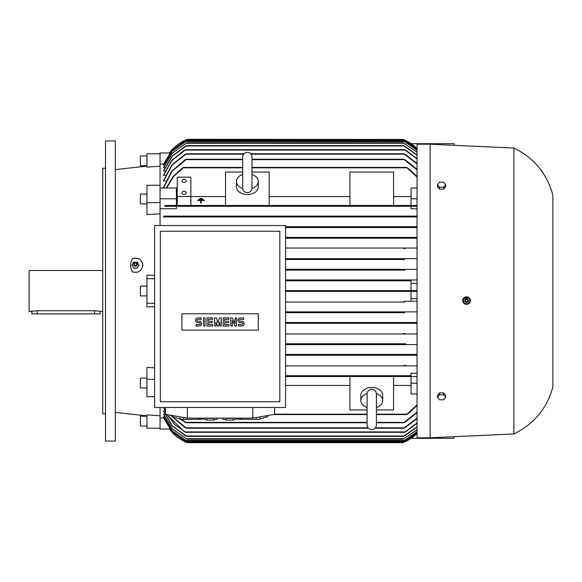 <?xml version="1.0" encoding="UTF-8"?>
<svg xmlns="http://www.w3.org/2000/svg" width="582" height="582" viewBox="0 0 582 582"><rect width="100%" height="100%" fill="white"/><g stroke="black" fill="none" stroke-linecap="round" stroke-linejoin="round"><path stroke-width="0.87" d="M242.723 188.415A10.913 7.719 180 0 1 236.438 181.431A10.913 7.719 180 0 1 242.709 174.447M251.991 187.95L251.991 188.066C251.715 190.881 250.165 192.431 247.35 192.707C244.535 192.431 242.985 190.881 242.709 188.066L242.709 156.965C242.985 154.15 244.535 152.6 247.35 152.331C250.165 152.6 251.715 154.15 251.991 156.965L251.991 188.066M251.991 174.447A10.913 7.719 180 0 1 258.262 181.431A10.913 7.719 180 0 1 251.977 188.415M258.262 181.431L258.262 186.829A10.913 7.719 180 0 1 247.35 194.548A10.913 7.719 180 0 1 236.438 186.829L236.438 181.431M251.991 172.046L269.175 172.046L269.175 205.475L225.525 205.475L225.525 172.046L242.709 172.046M349.928 196.571L269.175 196.571M269.175 205.475L349.928 205.475L349.928 172.046L393.578 172.046L393.578 205.475L349.928 205.475M393.578 205.475L411.038 205.475L411.038 187.986L417.039 187.986M411.038 196.571L393.578 196.571M190.881 205.475L190.881 177.183L177.234 177.183L177.234 205.475L225.525 205.475M225.525 196.571L190.881 196.571M199.881 198.826L202.063 198.855L202.063 198.44L199.881 198.44L199.881 198.826L202.063 198.826M201.241 200.528L204.246 200.528L201.241 200.528L201.241 203.031L200.703 203.031L201.241 203.06M200.703 200.528L200.703 200.914L200.703 200.528L197.698 200.528L200.703 200.528M197.698 200.528L197.698 200.143L204.246 200.143L204.246 200.528M198.789 199.677L203.154 199.684L203.154 199.291L198.789 199.291L198.789 199.677L203.154 199.677M200.703 203.031L200.703 200.914M177.234 196.476L190.881 196.476M181.875 192.809A2.183 1.542 180 0 1 184.058 191.267A2.183 1.542 180 0 1 186.24 192.809A2.183 1.542 180 0 1 184.058 194.352A2.183 1.542 180 0 1 181.875 192.809M181.875 180.849A2.183 1.542 180 0 1 184.058 179.307A2.183 1.542 180 0 1 186.24 180.849A2.183 1.542 180 0 1 184.058 182.392A2.183 1.542 180 0 1 181.875 180.849M177.234 196.571L176.419 196.571M176.419 198.789L176.419 187.986L160.05 187.986L160.05 198.789L176.419 198.789L176.419 205.475M242.709 167.42L183.672 167.42L173.516 176.637L166.597 187.986M182.261 168.162L183.817 167.485M166.306 187.986L172.963 176.71L182.588 167.827M417.039 177.088L406.512 167.42L251.991 167.42M406.367 167.485L407.924 168.162M160.05 166.205L146.955 167.136L146.955 153.779L160.05 153.779L160.05 185.287L146.955 185.287L146.955 202.645L160.05 202.645L160.05 198.789M417.039 205.475L406.716 205.475L406.512 205.883L406.716 205.475L183.468 205.475L183.672 205.883L183.468 205.475L165.062 205.475L164.655 206.29L176.419 206.29L176.419 208.727L160.05 208.727M417.039 208.727L411.038 208.727L411.038 206.29L417.039 206.29L164.655 206.29M183.817 205.65L182.261 206.115M407.924 206.115L406.367 205.65M411.038 206.29L176.419 206.29M411.038 198.789L417.039 198.789M407.596 167.827L417.039 176.484M165.906 180.98L163.6 180.98L172.01 165.193L186.014 154.186L243.64 154.186M163.593 180.98L163.593 180.507M165.499 175.422L163.6 175.422L171.799 160.552L185.134 150.091L405.05 150.091L404.519 149.683L185.665 149.683L185.134 150.091M163.593 175.422L163.593 175.051M165.113 171.064L163.6 171.064L172.279 156.129L186.211 146.002L403.973 146.002L403.297 145.595L186.887 145.595L186.211 146.002M163.6 170.773L172.083 156.092L185.68 146.002M164.742 167.769L163.6 167.769L172.33 153.131L186.196 143.274L403.988 143.274L403.224 142.866L186.96 142.866L186.196 143.274M163.6 167.558L172.185 153.102L186.96 142.859M164.393 165.455L163.6 165.317L172.025 151.276L186.32 141.222M164.059 164.073L163.6 164.073L172.083 150.091L185.36 140.546L404.825 140.546L403.952 140.138L186.233 140.138L185.36 140.546M163.593 164.073L160.05 164.037M166.328 187.928L163.6 187.928L171.894 171.377L186.153 159.643L242.709 159.643M163.593 187.928L163.593 187.339M163.6 187.339L171.581 171.268L185.229 159.643M242.709 159.235L186.516 159.235L186.153 159.643M184.778 159.999L186.647 159.286M417.039 169.828L403.668 159.235L251.991 159.235M403.537 159.286L405.407 159.999M186.233 140.131L172.541 149.545L163.6 164.037M160.05 153.772L160.05 152.957L169.617 152.957M403.952 140.131L417.039 148.927M417.039 150.214L403.864 141.23L186.32 141.23L172.119 151.298L163.6 165.455M403.864 141.222L417.039 150.091M403.224 142.859L417.039 152.084M185.673 146.002L186.887 145.595M403.297 145.587L404.512 146.002M163.6 175.051L171.581 160.479L184.516 150.091M183.97 150.476L185.731 149.712M404.454 149.712L406.214 150.476M163.6 180.507L171.734 165.113L185.229 154.186M243.982 153.779L186.487 153.779L186.014 154.186M184.72 154.557L186.582 153.815M417.039 163.869L403.697 153.779L250.718 153.779M403.602 153.815L405.465 154.557M403.872 139.724L402.853 139.316A40.922 40.922 0 0 1 417.039 148.555L403.872 139.724L186.313 139.724L187.331 139.316A40.922 40.922 0 0 0 169.333 152.957L187.331 139.316L403.181 139.44M404.956 159.643L417.039 169.326M404.956 154.186L417.039 163.462M417.039 159.031L405.05 150.091M405.669 150.091L417.039 158.697M417.039 155.19L403.973 146.002M404.505 146.002L417.039 154.936M417.039 152.273L403.988 143.274M417.039 148.985L404.825 140.546M160.05 185.287L160.05 187.986M160.05 202.645L160.05 225.525M285.544 258.67L417.039 258.67L403.988 258.67L403.224 259.085L403.988 258.67L285.544 258.67M403.973 248.034L403.297 248.441L403.973 248.034L285.544 248.034L417.039 248.034M417.039 238.213L285.544 238.213L417.039 238.213M405.05 237.391L404.519 237.805L405.05 237.391L285.544 237.391L417.039 237.391M417.039 227.569L285.544 227.569L417.039 227.569M403.872 227.293L404.17 226.754L285.544 226.754L417.039 226.754M163.6 216.933L417.039 216.933L163.6 216.933L163.6 216.111L417.039 216.111M186.647 216.322L184.778 216.722M163.6 216.111L186.153 216.111L186.516 216.519L186.153 216.111L404.032 216.111L403.668 216.526L404.41 216.853M405.407 216.722L403.537 216.322M405.465 227.336L403.602 226.987M406.214 237.943L404.454 237.66M405.167 248.558L403.253 248.325M285.544 407.487L285.544 225.525L154.594 225.525L154.594 407.487L285.544 407.487M160.319 401.762L279.811 401.762L279.811 231.258L160.319 231.258L160.319 401.762M258.262 330.147L181.875 330.147L181.875 313.778L258.262 313.778L258.262 330.147M241.792 326.022A2.386 2.386 0 0 0 244.178 323.636A2.386 2.386 0 0 0 241.792 321.249L240.359 321.249A0.953 0.953 0 0 1 239.406 320.296A0.953 0.953 0 0 1 240.359 319.336L243.698 319.336L243.698 317.903L240.359 317.903A2.386 2.386 0 0 0 237.973 320.296A2.386 2.386 0 0 0 240.359 322.683L241.792 322.683A0.953 0.953 0 0 1 242.745 323.636A0.953 0.953 0 0 1 241.792 324.589L238.453 324.589L238.453 326.022L241.792 326.022M228.901 324.589L228.901 326.022L223.175 326.022L223.175 317.903L228.901 317.903L228.901 319.336L224.601 319.336L224.601 321.249L228.42 321.249L228.42 322.683L224.601 322.683L224.601 324.589L228.901 324.589M212.67 324.589L212.67 326.022L206.937 326.022L206.937 317.903L212.67 317.903L212.67 319.336L208.371 319.336L208.371 321.249L212.19 321.249L212.19 322.683L208.371 322.683L208.371 324.589L212.67 324.589M199.299 326.022A2.386 2.386 0 0 0 201.685 323.636A2.386 2.386 0 0 0 199.299 321.249L197.865 321.249A0.953 0.953 0 0 1 196.912 320.296A0.953 0.953 0 0 1 197.865 319.336L201.212 319.336L201.212 317.903L197.865 317.903A2.386 2.386 0 0 0 195.479 320.296A2.386 2.386 0 0 0 197.865 322.683L199.299 322.683A0.953 0.953 0 0 1 200.259 323.636A0.953 0.953 0 0 1 199.299 324.589L195.959 324.589L195.959 326.022L199.299 326.022M205.031 317.903L205.031 326.022L203.598 326.022L203.598 317.903L205.031 317.903M216.009 321.962L216.009 326.022L214.576 326.022L214.576 317.903L216.489 317.903L217.923 322.923L219.356 317.903L221.262 317.903L221.262 326.022L219.829 326.022L219.829 321.962L218.395 326.022L217.442 326.022L216.009 321.962M232.24 320.529L232.24 326.022L230.814 326.022L230.814 317.903L232.24 317.903L235.106 323.396L235.106 317.903L236.539 317.903L236.539 326.022L235.106 326.022L232.24 320.529M274.631 407.487L274.631 414.34L252.806 418.131L187.331 418.131L165.506 414.34L165.506 407.487M206.093 418.131A7.093 1.229 0 0 0 210.524 418.4A7.093 1.229 0 0 0 214.947 418.131M256.451 417.498L256.451 419.367L240.977 419.367L240.977 418.131M267.705 415.541L267.705 416.683L259.965 419.011A19.097 3.317 180 0 1 256.451 419.367M259.965 419.011L259.965 416.887M267.807 415.526L267.807 416.334A19.097 3.317 180 0 1 267.705 416.683M199.16 418.131L199.16 419.367L183.686 419.367L183.686 417.498M203.591 418.742L202.674 419.011A19.097 3.317 180 0 1 199.16 419.367M202.674 419.011L202.674 418.131M225.19 418.131A7.093 1.229 0 0 0 229.614 418.4A7.093 1.229 0 0 0 234.044 418.131M236.547 418.131L236.547 419.047L233.084 420.088L233.084 418.24M233.084 420.088L226.151 420.088L226.151 418.24M226.151 420.088L222.688 419.047L222.688 418.131M183.686 419.367A19.097 3.317 180 0 1 180.173 419.011L172.432 416.683A19.097 3.317 180 0 1 172.323 416.334L172.323 415.526M172.432 416.683L172.432 415.541M180.173 416.887L180.173 419.011M240.977 419.367A19.097 3.317 180 0 1 237.463 419.011L236.547 418.742M237.463 418.131L237.463 419.011M217.45 418.131L217.45 419.047L213.987 420.088L213.987 418.24M213.987 420.088L207.054 420.088L207.054 418.24M207.054 420.088L203.591 419.047L203.591 418.131M187.331 418.131L187.331 407.487M252.806 418.131L252.806 407.487M417.039 323.33L285.544 323.33L403.988 323.33L403.224 322.915L404.395 322.508L417.039 322.508L285.544 322.508L404.395 322.508M404.672 312.687L285.544 312.687L404.672 312.687L403.864 312.279L404.927 311.872L417.039 311.872L285.544 311.872L404.927 311.872M404.825 302.051L285.544 302.051L404.825 302.051L403.952 301.636L404.956 301.229L417.039 301.229L411.038 301.229L411.038 291.407L285.544 291.407L403.872 291.407L402.853 291L403.872 290.593L417.039 290.593M411.038 301.229L404.919 301.229M411.038 280.771L285.544 280.771L411.038 280.771L411.038 290.593L285.544 290.593L403.813 290.593M404.948 280.771L403.952 280.364L404.825 279.949L417.039 279.949L285.544 279.949L404.825 279.949L403.959 280.386M404.927 270.128L285.544 270.128L404.927 270.128L403.864 269.721L404.672 269.313L417.039 269.313L285.544 269.313L404.672 269.313M404.395 259.492L285.544 259.492L403.435 259.266M411.038 298.639L417.039 298.639M417.039 291.407L403.85 291.407M411.038 283.361L417.039 283.361M154.594 278.72L146.955 278.72L146.955 306.86L154.594 306.699M154.594 303.28L146.955 303.28M411.038 375.71L285.544 375.71L411.038 375.71L411.038 373.273L417.039 373.273M417.039 365.889L285.544 365.889L404.032 365.889L403.668 365.474L404.032 365.889L417.039 365.889M417.039 355.246L285.544 355.246L404.17 355.246L403.697 354.838M285.544 354.431L417.039 354.431L285.544 354.431M417.039 344.609L285.544 344.609L405.05 344.609L404.519 344.195L405.05 344.609L417.039 344.609M405.669 343.787L285.544 343.787L405.458 343.802M417.039 333.966L285.544 333.966L403.973 333.966L403.297 333.559M403.253 333.675L405.167 333.442M404.454 344.34L406.214 344.057M403.602 355.013L405.465 354.664M403.537 365.678L405.407 365.278M367.111 409.954L349.928 409.954L349.928 376.525L285.544 376.525L406.716 376.525L406.512 376.118L406.716 376.525L417.039 376.525M285.544 385.429L349.928 385.429M349.928 376.525L393.578 376.525L393.578 409.954L376.394 409.954M367.111 407.553A10.913 7.719 0 0 1 360.84 400.569L360.84 395.171A10.913 7.719 0 0 1 371.752 387.452A10.913 7.719 0 0 1 382.665 395.171L382.665 400.569A10.913 7.719 0 0 1 376.394 407.553M376.379 393.585A10.913 7.719 0 0 1 382.665 400.569M376.394 407.385L376.394 425.035C376.118 427.85 374.568 429.4 371.752 429.669C368.937 429.4 367.388 427.85 367.111 425.035L367.111 393.934C367.438 391.068 368.988 389.518 371.752 389.293C374.517 389.518 376.067 391.068 376.394 393.934L376.394 394.065M360.84 400.569A10.913 7.719 0 0 1 367.126 393.585M393.578 385.429L411.038 385.429M417.039 394.014L411.038 394.014L411.038 376.525L393.578 376.525M406.367 376.35L407.924 375.885M407.924 413.838L406.367 414.515M273.227 414.58L367.111 414.58M376.394 414.58L406.512 414.58L417.039 404.912M417.039 405.516L407.596 414.173M411.038 383.211L417.039 383.211M154.594 379.355L146.955 379.355L146.955 396.713L154.594 396.713M169.617 429.043L160.05 429.043L160.05 407.487M160.05 417.963L164.059 417.927M186.32 440.778L172.025 430.724L163.6 416.683L164.393 416.545M186.96 439.141L172.185 428.898L163.6 414.442L164.742 414.231M185.68 435.998L172.083 425.908L163.6 411.227L165.113 410.936M185.229 422.357L179.714 418.873M186.647 422.714L184.778 422.001M180.624 419.069L186.516 422.765L367.111 422.765M405.407 422.001L403.537 422.714M376.394 422.765L403.668 422.765L417.039 412.172M185.229 427.814L170.439 415.199M186.582 428.185L184.72 427.443M170.795 415.257L186.487 428.221L368.384 428.221M405.465 427.443L403.602 428.185M375.121 428.221L403.697 428.221L417.039 418.131M184.516 431.909L166.889 414.58M165.506 411.823L163.775 407.495M185.731 432.288L183.97 431.524M167.107 414.617L174.745 424.605L185.665 432.317L404.519 432.317L417.039 422.969M163.906 407.487L165.506 411.459M406.214 431.524L404.454 432.288M186.887 436.413L185.673 435.998M163.6 410.936L172.279 425.871L186.887 436.405L403.297 436.405L417.039 426.81M404.512 435.998L403.297 436.405M163.6 414.231L172.33 428.869L186.96 439.134L403.224 439.134L417.039 429.727M417.039 429.916L403.224 439.141M163.6 416.545L172.119 430.702L186.32 440.77L403.864 440.77L417.039 431.786M417.039 431.909L403.864 440.778M163.6 417.963L172.541 432.455L186.233 441.869M163.6 417.927L172.083 431.909L186.233 441.862L403.952 441.862L417.039 433.015M417.039 433.073L403.952 441.869M403.486 442.429L186.313 442.276L187.331 442.684L169.333 429.043A40.922 40.922 0 0 0 187.331 442.684L187.229 442.64M187.331 442.684L402.853 442.684A40.922 40.922 0 0 0 417.039 433.445L403.668 442.356M417.039 427.064L404.505 435.998M417.039 423.303L405.669 431.909M417.039 418.538L404.956 427.814M417.039 412.674L404.956 422.357M454.142 436.682L454.142 438.319L411.161 438.319M407.08 375.805L406.687 375.994M402.962 291.182L403.428 291.364M403.893 227.307L404.475 227.511M185.753 216.86L186.516 216.519M183.104 206.195L183.497 206.006M406.716 205.475L406.512 205.883M411.161 143.681L454.142 143.681L454.142 145.318M160.05 428.221L146.955 428.221L146.955 414.864L160.05 415.795M430.134 144.227L417.039 144.227L417.039 437.773L430.134 437.773L430.134 144.227L513.884 148.046L513.884 433.954L430.134 437.773M467.302 304.328L470.118 301.949A3.819 3.819 0 0 0 467.921 297.016A3.819 3.819 0 0 0 462.988 299.213L463.032 302.058M463.388 302.72L464.436 303.76M465.105 304.117L466.568 304.401M470.372 300.567L470.074 299.112M469.245 297.875L463.374 298.457M462.988 299.213A3.819 3.819 0 0 0 463.956 303.382A3.819 3.819 0 0 0 470.118 301.949M463.672 302.691L467.281 304.073M466.939 304.131L469.943 301.694M463.287 299.141L463.89 302.96M466.167 297.031L463.163 299.468M469.434 298.471L465.826 297.089M469.82 302.022L469.216 298.202M464.894 299.948A1.775 1.775 0 0 0 465.92 302.24A1.775 1.775 0 0 0 468.204 301.214A1.775 1.775 0 0 0 467.186 298.922A1.775 1.775 0 0 0 464.894 299.948M464.931 299.956A1.739 1.739 0 0 0 465.927 302.204A1.739 1.739 0 0 0 468.175 301.207A1.739 1.739 0 0 0 467.179 298.959A1.739 1.739 0 0 0 464.931 299.956M465.404 300.145A1.229 1.229 0 0 0 466.109 301.731A1.229 1.229 0 0 0 467.695 301.018A1.229 1.229 0 0 0 466.99 299.432A1.229 1.229 0 0 0 465.404 300.145M445.688 397.295L445.688 395.36L443.637 392.857L439.548 392.857L437.497 395.36L437.497 397.295L439.548 394.785L443.637 394.785L445.688 397.295L443.637 399.798L439.548 399.798L437.497 397.295M443.637 392.857L443.637 394.785M439.548 392.857L439.548 394.785M513.884 148.046C534.014 157.889 547.022 173.625 552.9 195.246L552.9 386.754C547.022 408.375 534.014 424.111 513.884 433.954M437.497 184.705L437.497 186.64L439.548 189.143L443.637 189.143L445.688 186.64L445.688 184.705L443.637 187.215L439.548 187.215L437.497 184.705L439.548 182.202L443.637 182.202L445.688 184.705M439.548 189.143L439.548 187.215M443.637 189.143L443.637 187.215M160.05 213.79L146.955 214.627L146.955 202.645M146.955 278.72L146.955 275.141L154.594 275.301M142.859 265.108C141.717 271.147 138.16 273.373 132.194 271.801L130.87 268.084L130.586 265.363L130.87 262.642L132.194 258.925C138.16 257.106 141.717 259.172 142.866 265.108M132.194 258.925A7.362 7.202 180 0 1 142.859 265.232M115.309 170.024L115.309 159.934M115.309 243.843L115.309 233.753M115.309 140.953L115.309 441.047L105.488 441.047L105.488 140.953L115.309 140.953M105.488 413.766L102.759 413.766L102.759 168.234L105.488 168.234M102.759 270.543L29.1 270.543L29.1 311.457L37.284 310.723L94.575 310.723L102.759 311.457M31.828 311.457L31.828 313.916L100.031 313.916L100.031 311.457M146.955 155.961L140.407 155.961L140.407 165.783L146.955 165.783M146.955 203.896L140.407 203.896L140.407 194.075L146.955 194.075M146.955 295.911L140.407 295.911L140.407 286.089L146.955 286.089M146.955 379.355L146.955 367.373L154.594 367.897M146.955 387.925L140.407 387.925L140.407 378.104L146.955 378.104M146.955 426.039L140.407 426.039L140.407 416.217L146.955 416.217M137.912 262.169L133.082 262.169M133.867 261.98L131.932 265.254M139.062 265.254L137.126 261.98M137.126 268.193L139.062 264.912M133.765 268.244L137.228 268.011L133.765 268.244L132.034 265.079M131.932 264.912L134.107 268.615M133.947 263.661A1.775 1.731 -0 0 0 136.406 265.996A1.775 1.731 -0 0 0 137.046 263.661M137.236 264.439A1.739 1.702 -0 0 0 133.962 263.639A1.739 1.702 -0 0 0 135.497 266.141A1.739 1.702 -0 0 0 137.236 264.439M136.726 264.25A1.229 1.2 -0 0 0 135.497 263.049A1.229 1.2 -0 0 0 134.267 264.25A1.229 1.2 -0 0 0 135.497 265.45A1.229 1.2 -0 0 0 136.726 264.25M138.96 265.079L137.228 268.244M183.468 167.827L242.709 167.827M251.991 167.827L406.716 167.827M251.991 159.643L404.032 159.643M185.513 141.637L404.672 141.637M251.06 154.186L404.17 154.186M274.631 414.173L367.111 414.173M376.394 414.173L406.716 414.173M186.153 422.357L367.111 422.357M376.394 422.357L404.032 422.357M186.014 427.814L368.042 427.814M375.463 427.814L404.17 427.814M185.134 431.909L405.05 431.909M186.211 435.998L403.973 435.998M186.196 438.726L403.988 438.726M185.513 440.363L404.672 440.363M185.36 441.454L404.825 441.454M94.575 313.916L94.575 310.723M37.284 313.916L37.284 310.723M376.394 425.035L376.394 393.934M146.955 166.125L115.309 169.595M134.588 265.996L136.406 265.996M115.309 412.405L146.955 415.875"/></g></svg>
